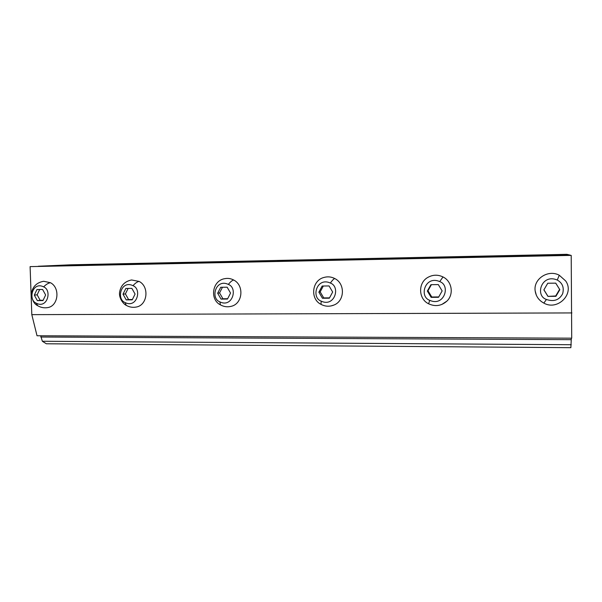 <?xml version="1.0" encoding="UTF-8"?>
<svg xmlns="http://www.w3.org/2000/svg" width="602" height="602" viewBox="0 0 602 602"><rect width="100%" height="100%" fill="white"/><g stroke="black" fill="none" stroke-linecap="round" stroke-linejoin="round"><path stroke-width="0.9" d="M571.328 338.181L570.869 347.678L46.339 343.772L42.351 341.266L40.71 335.773M570.32 255.165L566.866 254.322L70.833 264.797L38.317 266.25L571.208 255.383L30.1 266.618L570.335 255.173M571.253 344.72L42.351 341.266M571.343 339.671L40.755 337.022M486.732 256.204L470.252 256.663L489.05 256.324M277.597 260.749L308.036 260.102L283.79 260.907M404.664 258.138L390.916 258.341L404.664 258.138M192.414 262.592L181.894 262.765L192.414 262.592M125.615 263.992L115.93 264.158L125.615 263.992M571.208 255.383L571.719 338.181L37.023 335.758L31.808 314.643L30.1 266.618M473.24 256.678L470.734 256.602M307.727 260.169L306.824 260.072M409.202 257.987L407.336 257.874M394.874 258.341L391.706 258.266M199.39 262.352L198.464 262.276M187.944 262.698L183.821 262.638M133.328 263.729L132.628 263.661M122.537 264.067L118.285 264.015M571.9 312.927L31.808 314.643M38.092 305.944L37.648 305.681C33.802 303.814 31.748 299.518 31.492 292.798C32.884 286.319 36.94 282.481 43.675 281.277L50.523 282.737C60.524 287.967 58.289 306.298 47.528 307.63L46.489 307.765M126.533 305.515L126.172 305.304C123.929 304.424 118.767 298.667 119.572 292.309C120.739 285.514 124.734 281.397 131.567 279.968L139.167 281.435C149.567 286.71 147.498 305.191 136.338 307.028L134.946 307.246M220.708 305.026L220.452 304.875C209.436 299.525 212.145 280.306 225.05 278.621C228.06 278.071 230.95 278.545 233.711 280.035C244.389 285.303 242.764 303.604 231.424 306.267C227.586 307.268 223.921 306.809 220.452 304.875L219.858 301.873C232.485 308.066 238.091 287.876 228.339 284.4C215.659 278.335 210.218 298.396 219.858 301.873M321.197 304.462L321.039 304.371C309.902 299.081 311.723 280.148 324.297 277.364C327.909 276.408 331.393 276.807 334.765 278.545C345.322 283.632 344.803 300.895 333.997 305.026L330.882 305.974M428.647 303.814L428.594 303.784C418.307 298.953 417.758 282.586 428.172 277.221C433.049 274.632 437.993 274.542 443.019 276.95C451.974 281.254 454.104 294.34 446.932 301.09L441.763 304.492M536.359 295.273L535.17 290.939C533.206 278.989 548.166 269.124 559.273 275.234L565.654 280.923C574.94 293.753 557.58 311.099 543.832 303.092L546.435 299.472C534.591 295.62 541.702 273.308 557.264 280.035C562.479 282.978 564.27 287.545 562.652 293.746C559.281 300.059 553.878 301.971 546.435 299.472M43.615 286.861C32.425 281.157 27.82 299.962 36.323 303.22C47.475 309.029 52.208 290.119 43.615 286.861C46.151 284.332 48.461 282.963 50.523 282.737M125.111 302.573C116.073 299.209 121.07 279.787 132.974 285.672C142.117 289.035 136.97 308.563 125.111 302.573L126.172 305.304C129.347 307.155 132.741 307.727 136.338 307.028M321.167 301.128C310.865 297.538 316.802 276.769 330.347 283.045C340.777 286.642 334.652 307.532 321.167 301.128L321.039 304.371C325.253 306.584 329.572 306.802 333.997 305.026M439.716 281.593C425.215 275.099 418.721 296.613 429.753 300.33C444.193 306.967 450.883 285.31 439.716 281.593L443.019 276.95M42.599 289.472L45.632 294.995L42.99 300.571L37.332 300.624L34.314 295.115L36.94 289.547L42.599 289.472M131.876 288.373L135.081 294.069L132.229 299.834L126.202 299.886L123.011 294.197L125.841 288.448L131.876 288.373M227.157 287.199L230.551 293.091L227.473 299.043L221.032 299.096L217.661 293.219L220.708 287.274L227.157 287.199M329.061 285.942L332.665 292.038L329.339 298.201L322.439 298.253L318.864 292.181L322.16 286.025L329.061 285.942M438.316 284.595L442.146 290.909L438.542 297.29L431.137 297.358L427.337 291.059L430.912 284.686L438.316 284.595M555.744 283.143L559.822 289.69L555.909 296.319L547.94 296.387L543.884 289.855L547.767 283.241L555.744 283.143M43.133 300.27L40.153 300.293L37.151 294.822L34.314 295.115M37.151 294.822L39.657 289.509M40.153 300.293L37.332 300.624M132.387 299.518L128.587 299.555L125.412 293.904L123.011 294.197M125.412 293.904L128.113 288.418M128.587 299.555L126.202 299.886M227.639 298.72L222.913 298.758L219.557 292.918L217.661 293.219M219.557 292.918L222.469 287.252M222.913 298.758L221.032 299.096M329.52 297.862L323.741 297.915L320.181 291.872L318.864 292.181M320.181 291.872L323.327 286.01M323.741 297.915L322.439 298.253M438.738 296.944L431.769 297.004L427.984 290.751L427.337 291.059M427.984 290.751L431.393 284.678M431.769 297.004L431.137 297.358M555.706 283.143L559.822 289.69M559.597 289.381L555.706 295.966L547.94 296.387M547.797 296.033L543.922 289.795M47.528 307.63C43.991 308.171 40.703 307.524 37.648 305.681L36.323 303.22M139.167 281.435C137.429 281.653 135.36 283.068 132.974 285.672M233.711 280.035C232.342 280.261 230.551 281.713 228.339 284.4M334.765 278.545C333.824 278.771 332.357 280.269 330.347 283.045M446.932 301.09C441.386 305.974 435.276 306.869 428.594 303.784L429.753 300.33M543.794 303.077L543.832 303.092C538.895 300.428 536.006 296.372 535.17 290.939M559.273 275.234L557.264 280.035"/></g></svg>
